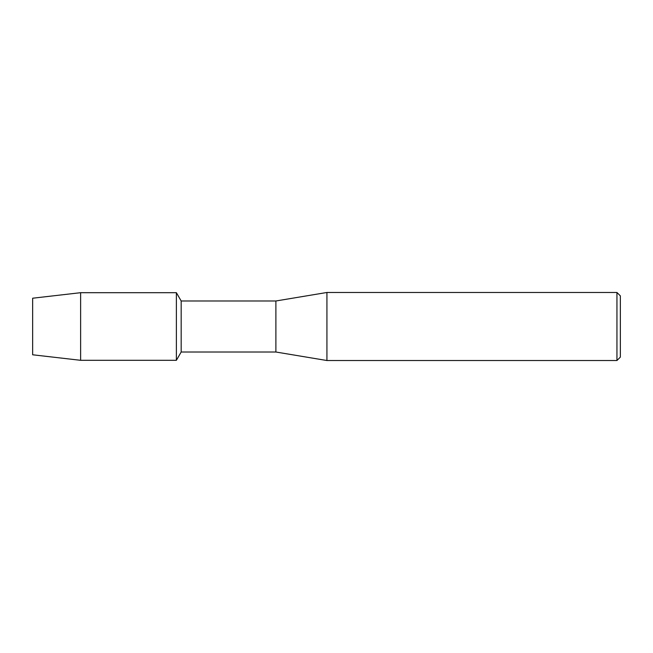 <?xml version="1.0" encoding="UTF-8"?>
<svg xmlns="http://www.w3.org/2000/svg" width="653" height="653" viewBox="0 0 653 653"><rect width="100%" height="100%" fill="white"/><g stroke="black" fill="none" stroke-linecap="round" stroke-linejoin="round"><path stroke-width="0.98" d="M32.65 354.783L32.65 298.217L80.621 292.691L176.383 292.691L181.175 300.984L275.892 300.984L326.924 292.479L616.946 292.479L620.35 295.882L620.35 357.118L616.946 360.521L326.924 360.521L275.892 352.016L181.175 352.016L176.383 360.309L176.383 292.691L176.383 360.309L80.621 360.309L32.65 354.783L32.65 298.217M181.175 352.016L181.175 300.984M275.892 352.016L275.892 300.984M326.924 360.521L326.924 292.479M616.946 360.521L616.946 292.479M80.621 360.309L80.621 292.691"/></g></svg>
